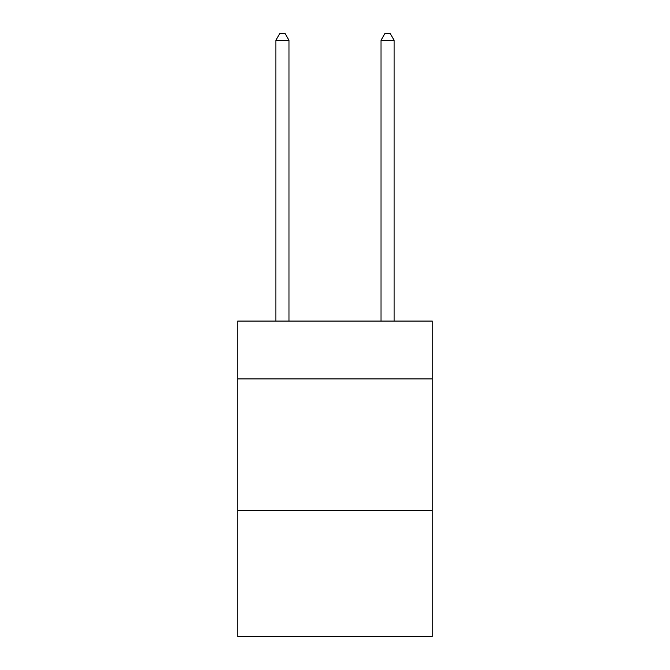 <?xml version="1.0" encoding="UTF-8"?>
<svg xmlns="http://www.w3.org/2000/svg" width="670" height="670" viewBox="0 0 670 670"><rect width="100%" height="100%" fill="white"/><g stroke="black" fill="none" stroke-linecap="round" stroke-linejoin="round"><path stroke-width="1" d="M432.259 378.893L432.259 321.072L237.741 321.072L237.741 378.893L432.259 378.893L432.259 636.5L237.741 636.5L237.741 378.893M432.259 510.331L237.741 510.331M288.996 321.072L288.996 40.334L275.856 40.334L275.856 321.072M275.856 40.334L279.8 33.5L285.06 33.5L288.996 40.334M394.144 321.072L394.144 40.334L381.004 40.334L381.004 321.072M381.004 40.334L384.94 33.5L390.2 33.5L394.144 40.334"/></g></svg>
